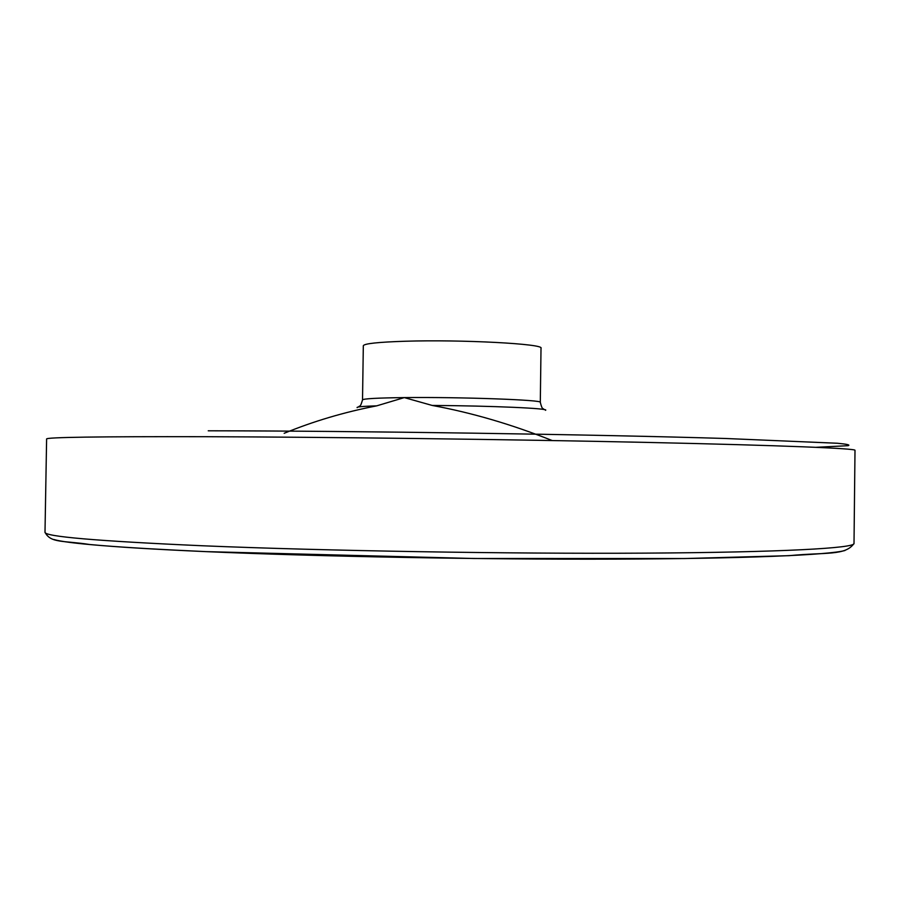 <?xml version="1.0" encoding="UTF-8"?>
<svg xmlns="http://www.w3.org/2000/svg" width="900" height="900" viewBox="0 0 900 900"><rect width="100%" height="100%" fill="white"/><g stroke="black" fill="none" stroke-linecap="round" stroke-linejoin="round"><path stroke-width="1.35" d="M552.217 440.55C511.493 424.339 471.488 412.639 432.18 405.439L404.314 397.598L376.718 405.844C344.183 412.155 313.335 421.312 284.153 433.305M405.124 341.246C378.022 342.113 364.095 343.62 363.319 345.746L362.52 399.892C363.285 398.689 377.213 397.935 404.314 397.598C460.822 396.923 544.039 399.96 540.304 402.368L541.012 348.233C544.781 343.912 461.621 339.424 405.124 341.246M376.718 405.844C362.689 406.282 356.164 406.901 357.142 407.678M545.467 410.31C550.811 408.454 491.614 405.787 432.18 405.439M816.12 447.311L848.014 445.691C850.658 444.971 847.102 444.161 837.349 443.25L725.681 438.491C593.572 434.441 355.815 430.886 208.237 430.796M854.01 543.488L855 450.293C855.967 448.481 783.821 445.41 646.909 442.406C510.401 439.414 325.699 437.051 204.368 436.702C98.258 436.5 45.664 437.276 46.609 439.009L45 532.192C50.546 543.352 63.337 540.428 89.73 544.511C116.539 547.02 155.227 549.382 205.785 551.621L474.199 558.506L684.664 558.54L789.176 555.671C826.099 552.071 845.314 555.919 854.01 543.488C854.91 548.111 782.629 552.308 645.536 553.129C508.871 553.961 323.989 550.845 202.624 545.771C96.491 541.046 43.943 536.524 45 532.192M844.954 550.519C828.889 554.962 746.168 558.653 614.587 559.125C483.277 559.609 317.756 556.515 206.303 551.644C117.821 547.605 67.016 543.555 53.865 539.483M544.185 409.579C542.678 407.588 542.464 410.67 540.304 402.368M358.436 406.991C360 405.034 360.135 408.127 362.52 399.892"/></g></svg>
